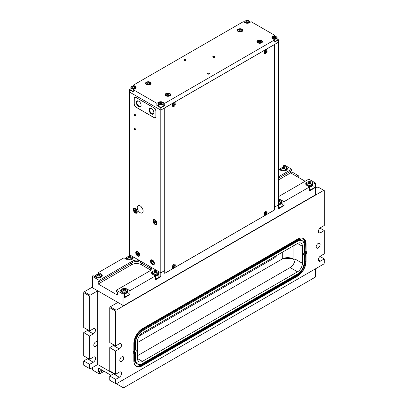 <?xml version="1.0" encoding="UTF-8"?>
<svg xmlns="http://www.w3.org/2000/svg" width="408" height="408" viewBox="0 0 408 408"><rect width="100%" height="100%" fill="white"/><g stroke="black" fill="none" stroke-linecap="round" stroke-linejoin="round"><path stroke-width="0.61" d="M89.617 364.359L83.727 360.958L83.727 365.211L90.107 368.893L97.716 364.502L113.659 373.702L97.716 364.502L97.716 342.96A2.78 1.601 -60 0 1 96.507 345.755A2.78 1.601 -60 0 1 94.365 346.499A2.78 1.601 -60 0 1 94.365 343.291A2.78 1.601 -60 0 1 97.145 341.69A2.78 1.601 -60 0 1 97.716 342.96L97.716 290.807L90.107 295.203L84.216 291.802L83.727 292.653L83.727 327.512L89.617 330.913L93.299 328.787A3.126 1.805 -60 0 1 94.86 328.634A3.126 1.805 -60 0 1 95.339 331.138A3.126 1.805 -60 0 1 93.299 333.892L89.617 336.014L89.617 359.259L93.299 357.133A3.126 1.805 -60 0 1 94.86 356.975A3.126 1.805 -60 0 1 95.339 359.479A3.126 1.805 -60 0 1 93.299 362.233L89.617 364.359L89.617 368.613M83.727 360.958L87.409 358.831A3.126 1.805 120 0 0 88.052 358.351M89.617 336.014L83.727 332.617L83.727 355.858L89.617 359.259M83.727 332.617L87.409 330.49A3.126 1.805 120 0 0 88.052 330.011M84.216 291.802L92.565 286.982M290.644 172.62L291.873 171.911L297.764 175.312L296.29 176.164M110.237 306.821L109.747 307.673L109.747 342.536L115.637 345.938L119.32 343.811A3.126 1.805 -60 0 1 120.88 343.653A3.126 1.805 -60 0 1 121.36 346.157A3.126 1.805 -60 0 1 119.32 348.911L115.637 351.038L109.747 347.636L109.747 370.877L115.637 374.279L119.32 372.152A3.126 1.805 -60 0 1 120.88 371.999A3.126 1.805 -60 0 1 121.36 374.503A3.126 1.805 -60 0 1 119.32 377.257L115.637 379.379L115.637 383.632L116.127 383.918L323.784 264.027L324.273 263.175L324.273 258.927L320.591 261.049A3.126 1.805 -60 0 1 319.03 261.207A3.126 1.805 -60 0 1 318.551 258.703A3.126 1.805 -60 0 1 320.591 255.949L324.273 253.822L324.273 230.581L320.591 232.708A3.126 1.805 -60 0 1 319.03 232.861A3.126 1.805 -60 0 1 318.551 230.357A3.126 1.805 -60 0 1 320.591 227.608L324.273 225.481L324.273 190.618L323.784 190.332L116.127 310.223L110.237 306.821L117.846 302.43L97.716 290.807M115.637 345.938L115.637 311.075L116.127 310.223M115.637 374.279L115.637 351.038M119.809 360.249A2.78 1.601 -60 0 1 121.023 357.454A2.78 1.601 -60 0 1 123.16 356.709A2.78 1.601 -60 0 1 123.736 357.979A2.78 1.601 -60 0 1 122.522 360.774A2.78 1.601 -60 0 1 120.386 361.519A2.78 1.601 -60 0 1 119.809 360.249M316.175 246.881A2.78 1.601 -60 0 1 317.383 244.086A2.78 1.601 -60 0 1 319.525 243.341A2.78 1.601 -60 0 1 319.525 246.544A2.78 1.601 -60 0 1 316.751 248.151A2.78 1.601 -60 0 1 316.175 246.881M306.066 251.404A2.081 1.204 -60 0 1 306.168 251.45A2.081 1.204 -60 0 1 306.066 254.026L305.016 253.251L305.016 250.787L306.066 251.404L306.066 244.071A12.087 6.977 120 0 0 297.519 239.134L142.392 328.695A12.087 6.977 120 0 0 133.844 343.5L133.844 350.834A2.081 1.204 -60 0 0 133.742 353.41A2.081 1.204 -60 0 0 133.844 353.455L133.844 360.789A12.087 6.977 120 0 0 142.392 365.726L297.519 276.165A12.087 6.977 120 0 0 306.066 261.36L306.066 254.026M315.435 188.348L317.893 186.935L323.784 190.332M297.764 175.312L298.253 175.598L298.253 177.296M83.727 292.653L89.617 296.05L90.107 295.203M89.617 296.05L89.617 330.913M115.637 383.632L109.747 380.231L109.747 375.977L113.429 373.856A3.126 1.805 120 0 0 114.067 373.376M109.747 347.636L113.429 345.51A3.126 1.805 120 0 0 114.067 345.03M109.747 307.673L115.637 311.075M134.666 351.599L134.666 349.136L135.721 349.753A2.081 1.204 -60 0 1 135.823 349.799A2.081 1.204 -60 0 1 135.721 352.374L134.666 351.599A2.081 1.204 -60 0 0 134.706 349.156M134.666 349.136L134.921 349.279L134.921 341.822A9.267 5.35 -60 0 1 141.474 330.47L141.163 330.016L296.29 240.455A9.603 5.544 -60 0 1 301.675 240.409M305.051 250.808A2.081 1.204 -60 0 1 305.016 253.251M305.016 250.787L305.266 243.469L306.066 244.071M303.955 254.959L304.19 255.107A2.081 1.204 -60 0 1 304.087 255.061A2.081 1.204 -60 0 1 304.19 252.486L304.19 245.04M304.159 255.066L304.19 262.329M137.481 341.542A6.941 4.009 -60 0 1 142.392 333.04L297.519 243.479A6.941 4.009 -60 0 1 300.992 243.132A6.941 4.009 -60 0 1 302.43 246.31L302.43 263.318A6.941 4.009 -60 0 1 297.519 271.82L142.392 361.381A6.941 4.009 -60 0 1 138.919 361.728A6.941 4.009 -60 0 1 137.481 358.55L137.481 341.542M319.949 256.428L324.273 258.927M319.949 228.087L324.273 230.581M115.637 379.379L109.747 375.977M276.899 255.382A6.941 4.009 -60 0 1 273.957 258.218L139.444 335.876M137.481 355.715L290.154 267.566A6.941 4.009 120 0 0 295.066 259.065L295.066 244.897M137.481 342.562L282.3 258.952A7.635 4.412 180 0 1 293.102 258.952L293.102 246.029M283.223 258.499L292.118 258.499L294.979 260.151M104.101 371.305L99.435 373.993L99.435 372.58L98.456 372.009L98.456 368.041L110.971 375.273M98.456 372.009L101.888 370.025M99.435 372.58L102.872 370.597M92.565 367.475L92.565 370.025L99.435 373.993M116.372 383.775L123.002 387.6L123.981 387.6L315.435 277.063L315.435 268.846M123.002 379.945L123.002 387.6M123.981 379.379L123.981 387.6M278.618 196.569L308.81 179.138L315.435 182.968L315.435 194.871L123.981 305.403L123.002 305.403L92.565 287.834L92.565 275.93L93.055 275.645L95.752 277.205A3.82 2.203 180 0 0 99.914 277.68A3.82 2.203 180 0 0 102.27 275.645A3.82 2.203 180 0 0 101.153 274.084L101.153 275.165M278.618 176.73L291.628 169.218L291.628 170.636L278.618 178.148M290.644 171.202L290.644 172.905L305.128 181.264M290.644 172.905L278.618 179.846M150.787 270.147A6.941 4.009 -0 0 0 150.736 270.116L141.408 264.736A6.941 4.009 0 0 0 131.59 264.736L98.211 284.009L98.211 281.173L99.19 281.739L132.575 262.466A5.554 3.208 180 0 1 140.429 262.466L149.756 267.852A5.554 3.208 180 0 1 151.246 269.413M140.429 262.466L140.429 261.049L149.756 266.434A5.554 3.208 0 0 1 151.383 268.704A5.554 3.208 0 0 1 149.756 270.968L116.372 290.241L116.372 291.659L117.356 292.225L117.356 295.06L98.211 284.009M140.429 261.049A5.554 3.208 0 0 0 132.575 261.049L132.575 262.466M99.19 281.739L99.19 280.322L132.575 261.049M282.091 204.525L284.019 205.637L278.618 208.758L278.618 204.791L274.691 207.055L274.691 209.891L164.725 273.38L164.725 270.545L160.798 272.809L160.798 276.777L155.402 279.898L155.402 275.93L129.871 290.669L129.871 294.637L124.471 297.753L124.471 293.785L123.002 294.066L116.372 290.241M274.691 209.891L274.395 209.722M283.529 167.52L283.529 165.679L286.227 167.234A3.82 2.203 180 0 1 287.344 168.795A3.82 2.203 180 0 1 284.988 170.83A3.82 2.203 180 0 1 280.826 170.355L278.618 169.075M314.945 187.782L309.545 190.903L309.545 186.935L306.847 185.375A3.82 2.203 180 0 1 305.73 183.814A3.82 2.203 180 0 1 308.086 181.779A3.82 2.203 180 0 1 312.248 182.259L314.945 183.814L314.945 187.782L313.018 186.67M278.618 199.466A3.82 2.203 180 0 1 281.321 200.114L284.019 201.669L284.019 205.637M283.529 165.679L284.998 165.393L291.628 169.218M98.456 274.37L98.456 272.529L123.981 257.79L126.679 259.35A3.82 2.203 180 0 0 130.841 259.825A3.82 2.203 180 0 0 133.202 257.79A3.82 2.203 180 0 0 132.08 256.229L132.08 257.31M129.382 256.515L129.382 254.674L132.08 256.229M309.545 186.935L284.019 201.669M123.981 305.403L123.981 294.066M315.435 183.534L314.945 183.814M160.798 276.777L158.87 275.665M155.402 275.93L152.699 274.37A3.82 2.203 180 0 1 151.582 272.809A3.82 2.203 180 0 1 153.938 270.774A3.82 2.203 180 0 1 158.1 271.254L160.798 272.809L160.798 110.124L129.382 91.984L129.382 89.714L130.876 88.852M129.871 294.637L127.944 293.52M124.471 293.785L121.773 292.225A3.82 2.203 180 0 1 120.656 290.669A3.82 2.203 180 0 1 123.012 288.629A3.82 2.203 180 0 1 127.174 289.109L129.871 290.669M98.456 272.529L101.153 274.084M99.19 280.322L92.565 276.496M277.124 38.969L278.618 39.831L278.618 204.791L274.691 207.055L274.691 44.37L278.618 42.1L160.798 110.124L129.382 91.984L129.382 254.674L160.798 272.809L164.725 270.545L164.725 107.855L160.798 110.124L160.798 107.855L156.871 105.585L156.871 103.321L133.309 89.714L133.309 91.984L129.382 89.714M123.002 305.403L123.002 294.066M172.457 268.347L174.716 267.041M141.449 206.989A4.167 2.407 -120 0 0 142.841 209.391M135.527 115.28A0.852 0.495 60 0 1 135.354 115.597A0.852 0.495 60 0 1 134.696 115.367A0.852 0.495 60 0 1 134.324 114.505A0.852 0.495 60 0 1 134.502 114.118A0.852 0.495 60 0 1 134.859 114.123M135.527 129.453A0.852 0.495 60 0 1 135.354 129.764A0.852 0.495 60 0 1 134.696 129.54A0.852 0.495 60 0 1 134.324 128.678A0.852 0.495 60 0 1 134.502 128.291A0.852 0.495 60 0 1 134.859 128.296M134.028 128.678A1.061 0.612 -120 0 0 134.783 129.979A1.061 0.612 -120 0 0 135.532 129.545A1.061 0.612 -120 0 0 134.783 128.245A1.061 0.612 -120 0 0 134.028 128.678M134.028 114.505A1.061 0.612 -120 0 0 134.783 115.806A1.061 0.612 -120 0 0 135.532 115.372A1.061 0.612 -120 0 0 134.783 114.072A1.061 0.612 -120 0 0 134.028 114.505M137.236 207.621A4.167 2.407 60 0 1 138.098 205.714A4.167 2.407 60 0 1 142.264 208.121A4.167 2.407 60 0 1 142.264 212.93A4.167 2.407 60 0 1 139.057 211.813A4.167 2.407 60 0 1 137.236 207.621M133.309 209.605A2.78 1.601 60 0 1 133.885 208.335A2.78 1.601 60 0 1 136.66 209.936A2.78 1.601 60 0 1 136.66 213.144A2.78 1.601 60 0 1 134.523 212.4A2.78 1.601 60 0 1 133.309 209.605M152.944 220.942A2.78 1.601 60 0 1 153.52 219.672A2.78 1.601 60 0 1 156.3 221.274A2.78 1.601 60 0 1 156.3 224.482A2.78 1.601 60 0 1 154.158 223.737A2.78 1.601 60 0 1 152.944 220.942M135.762 252.69A2.78 1.601 60 0 1 136.338 251.415A2.78 1.601 60 0 1 139.118 253.021A2.78 1.601 60 0 1 139.118 256.229A2.78 1.601 60 0 1 136.976 255.484A2.78 1.601 60 0 1 135.762 252.69M150.491 261.191A2.78 1.601 60 0 1 151.067 259.921A2.78 1.601 60 0 1 153.841 261.523A2.78 1.601 60 0 1 153.841 264.731A2.78 1.601 60 0 1 151.705 263.986A2.78 1.601 60 0 1 150.491 261.191M134.242 98.134A2.081 1.204 60 0 1 134.671 97.181A2.081 1.204 60 0 1 135.716 97.282L154.469 108.11A2.081 1.204 60 0 1 155.938 110.66L155.938 117.009A2.081 1.204 60 0 1 155.509 117.963A2.081 1.204 60 0 1 154.469 117.861L135.716 107.034A2.081 1.204 60 0 1 134.242 104.484L134.242 98.134L135.716 97.282M207.749 74.037A0.852 0.495 180 0 1 207.565 73.731A0.852 0.495 180 0 1 208.417 73.236A0.852 0.495 180 0 1 209.273 73.731A0.852 0.495 180 0 1 209.09 74.037M184.186 60.43A0.852 0.495 180 0 1 184.003 60.124A0.852 0.495 180 0 1 184.855 59.634A0.852 0.495 180 0 1 185.706 60.124A0.852 0.495 180 0 1 185.523 60.43M213.149 57.314A0.852 0.495 180 0 1 212.966 57.008A0.852 0.495 180 0 1 213.817 56.513A0.852 0.495 180 0 1 214.674 57.008A0.852 0.495 180 0 1 214.486 57.314M184.105 60.389A1.061 0.612 0 0 0 185.604 60.389A1.061 0.612 0 0 0 185.604 59.522A1.061 0.612 0 0 0 184.105 59.522A1.061 0.612 0 0 0 184.105 60.389L184.105 60.389M278.618 39.831L274.691 42.1L274.691 39.831L272.728 38.699A2.78 1.601 180 0 1 271.917 37.567A2.78 1.601 180 0 1 272.728 36.429L274.691 35.297L274.691 36.271M133.309 86.154L133.309 85.18L243.275 21.695L245.239 22.828A2.78 1.601 180 0 0 249.166 22.828L251.129 21.695L274.691 35.297M133.309 85.18L135.272 86.312A2.78 1.601 180 0 1 136.083 87.45A2.78 1.601 180 0 1 135.272 88.582L133.309 89.714M156.871 103.321L158.834 102.189A2.78 1.601 180 0 1 162.761 102.189L164.725 103.321L164.725 105.585L163.231 104.723M274.691 39.831L164.725 103.321M213.068 57.273A1.061 0.612 0 0 0 214.567 57.273A1.061 0.612 0 0 0 214.567 56.406A1.061 0.612 0 0 0 213.068 56.406A1.061 0.612 0 0 0 213.068 57.273L213.068 57.273M257.754 42.809A2.78 1.601 180 0 1 256.943 41.677A2.78 1.601 180 0 1 259.718 40.071A2.78 1.601 180 0 1 262.497 41.677A2.78 1.601 180 0 1 260.783 43.156A2.78 1.601 180 0 1 257.754 42.809M238.119 31.472A2.78 1.601 180 0 1 237.303 30.34A2.78 1.601 180 0 1 240.083 28.733A2.78 1.601 180 0 1 242.857 30.34A2.78 1.601 180 0 1 241.143 31.819A2.78 1.601 180 0 1 238.119 31.472M146.319 84.471A2.78 1.601 180 0 1 145.503 83.339A2.78 1.601 180 0 1 148.282 81.738A2.78 1.601 180 0 1 151.057 83.339A2.78 1.601 180 0 1 149.343 84.818A2.78 1.601 180 0 1 146.319 84.471M165.954 95.809A2.78 1.601 180 0 1 165.143 94.676A2.78 1.601 180 0 1 167.917 93.07A2.78 1.601 180 0 1 170.697 94.676A2.78 1.601 180 0 1 168.978 96.155A2.78 1.601 180 0 1 165.954 95.809M207.667 73.996A1.061 0.612 0 0 0 209.171 73.996A1.061 0.612 0 0 0 209.171 73.129A1.061 0.612 0 0 0 207.667 73.129A1.061 0.612 0 0 0 207.667 73.996L207.667 73.996M158.37 104.723L156.871 105.585M164.725 105.585L160.798 107.855M174.67 266.817L175.16 267.296L175.16 265.873M172.916 267.551A1.907 1.102 -60 0 1 172.854 267.52A1.907 1.102 -60 0 1 172.457 266.648A1.907 1.102 -60 0 1 173.808 264.308A1.907 1.102 -60 0 1 174.762 264.216A1.907 1.102 120 0 0 173.293 264.726A1.907 1.102 120 0 0 172.457 266.648L172.457 268.857L165.266 273.008L164.776 272.728L164.776 108.452L165.266 107.6L172.457 103.448L172.457 105.657A1.907 1.102 120 0 0 172.854 106.534A1.907 1.102 -60 0 1 172.457 105.657A1.907 1.102 -60 0 1 173.808 103.321A1.907 1.102 -60 0 1 174.762 103.224A1.907 1.102 -60 0 1 174.823 103.265M174.67 103.178L174.67 102.117L172.457 103.448M175.16 103.596L175.16 101.888L264.262 50.449L264.262 52.657A1.907 1.102 120 0 0 264.654 53.53A1.907 1.102 -60 0 1 264.262 52.657A1.907 1.102 -60 0 1 265.608 50.322A1.907 1.102 -60 0 1 266.562 50.225A1.907 1.102 -60 0 1 266.623 50.266M266.96 50.592L266.96 48.889L274.15 44.737L274.64 45.018L274.64 209.294L274.15 210.145L266.96 214.297L266.96 212.874M266.47 49.113L266.47 50.179M266.47 213.817L266.96 214.297M264.715 214.552A1.907 1.102 -60 0 1 264.654 214.521A1.907 1.102 -60 0 1 264.262 213.644A1.907 1.102 -60 0 1 265.608 211.308A1.907 1.102 -60 0 1 266.562 211.211A1.907 1.102 120 0 0 265.093 211.726A1.907 1.102 120 0 0 264.262 213.644L264.262 215.858L175.16 267.296M172.457 104.081A1.734 1 -60 0 1 173.318 103.178A1.734 1 -60 0 1 174.267 103.148M153.852 112.368A2.948 1.703 60 0 1 153.27 113.618A2.948 1.703 60 0 1 150.991 112.873A2.948 1.703 60 0 1 149.685 109.885A2.948 1.703 60 0 1 150.328 108.518A2.948 1.703 60 0 1 151.694 108.64M149.083 109.879A3.376 1.948 -120 0 0 151.511 114.036A3.376 1.948 -120 0 0 153.857 112.547A3.376 1.948 -120 0 0 151.552 108.543A3.376 1.948 -120 0 0 149.083 109.879M134.288 104.453L135.762 107.003L154.418 117.774L155.892 116.923L155.892 110.69L154.418 108.14L135.762 97.369L134.288 98.221L134.242 104.484M136.323 102.51A3.376 1.948 -120 0 0 138.746 106.666A3.376 1.948 -120 0 0 141.097 105.177A3.376 1.948 -120 0 0 138.786 101.174A3.376 1.948 -120 0 0 136.323 102.51M141.086 104.999A2.948 1.703 60 0 1 140.51 106.248A2.948 1.703 60 0 1 138.225 105.504A2.948 1.703 60 0 1 136.92 102.515A2.948 1.703 60 0 1 137.562 101.148A2.948 1.703 60 0 1 138.934 101.271M264.262 215.347L266.516 214.042M124.093 293.566A3.473 2.004 0 0 0 126.929 292.99A3.473 2.004 0 0 0 127.944 291.572L127.944 294.637A3.473 2.004 180 0 1 126.929 296.05A3.473 2.004 180 0 1 124.471 296.642M126.409 291.531L124.991 292.352L123.053 292.051L122.538 290.935L123.956 290.119L125.888 290.414L126.409 291.531M125.368 292.133L123.956 291.817L123.956 290.119M125.888 291.832L125.888 290.414M123.956 291.817L123.573 292.133M278.618 204.581A3.473 2.004 0 0 0 281.071 203.995A3.473 2.004 0 0 0 282.091 202.577L282.091 205.637A3.473 2.004 180 0 1 281.071 207.055A3.473 2.004 180 0 1 278.618 207.641M278.618 201.2L280.036 201.419L280.556 202.536L279.138 203.357L278.618 203.276M279.516 203.138L278.618 203M280.036 202.837L280.036 201.419M100.388 276.512L98.971 277.328L97.038 277.032L96.517 275.915L97.935 275.094L99.873 275.395L100.388 276.512M99.348 277.114L97.935 276.797L97.935 275.094M99.873 276.813L99.873 275.395M97.935 276.797L97.558 277.108M155.02 275.711A3.473 2.004 0 0 0 157.855 275.135A3.473 2.004 0 0 0 158.87 273.717L158.87 276.777A3.473 2.004 180 0 1 157.855 278.195A3.473 2.004 180 0 1 155.402 278.781M157.335 273.676L155.917 274.497L153.984 274.196L153.464 273.08L154.882 272.258L156.815 272.559L157.335 273.676M156.295 274.278L154.882 273.962L154.882 272.258M156.815 273.977L156.815 272.559M154.882 273.962L154.505 274.278M309.167 186.716A3.473 2.004 0 0 0 312.003 186.14A3.473 2.004 0 0 0 313.018 184.722L313.018 187.782A3.473 2.004 180 0 1 312.003 189.2A3.473 2.004 180 0 1 309.545 189.786M311.483 184.681L310.065 185.502L308.127 185.201L307.612 184.084L309.029 183.263L310.962 183.564L311.483 184.681M310.442 185.283L309.029 184.967L309.029 183.263M310.962 184.982L310.962 183.564M309.029 184.967L308.647 185.283M131.315 258.657L129.902 259.473L127.964 259.177L127.444 258.055L128.862 257.239L130.8 257.54L131.315 258.657M130.279 259.259L128.862 258.937L128.862 257.239M130.8 258.958L130.8 257.54M128.862 258.937L128.484 259.253M285.462 169.662L284.045 170.478L282.112 170.177L281.591 169.06L283.009 168.244L284.947 168.545L285.462 169.662M284.422 170.258L283.009 169.942L283.009 168.244M284.947 169.958L284.947 168.545M283.009 169.942L282.632 170.258M260.88 41.856L260.029 42.345L258.866 42.167L258.555 41.494L259.406 41.004L260.569 41.182L260.88 41.856M260.569 42.32L259.406 42.136L259.406 41.004M260.569 42.034L260.569 41.182M241.245 30.518L240.394 31.008L239.231 30.83L238.92 30.156L239.771 29.667L240.934 29.845L241.245 30.518M240.934 30.983L239.771 30.799L239.771 29.667M240.934 30.697L240.934 29.845M169.08 94.855L168.229 95.344L167.066 95.166L166.755 94.498L167.606 94.003L168.769 94.187L169.08 94.855M168.769 95.319L167.606 95.141L167.606 94.003M168.769 95.033L168.769 94.187M149.445 83.518L148.594 84.007L147.431 83.829L147.12 83.161L147.971 82.666L149.134 82.849L149.445 83.518M149.134 83.982L147.971 83.803L147.971 82.666M149.134 83.696L149.134 82.849M273.08 36.745A2.428 1.403 0 0 0 272.264 37.791A2.428 1.403 0 0 0 273.763 39.086A2.428 1.403 0 0 0 276.41 38.785A2.428 1.403 0 0 0 277.124 37.791L277.124 39.831A2.428 1.403 180 0 1 276.41 40.825A2.428 1.403 180 0 1 274.691 41.233M275.854 37.745L275.002 38.235L273.839 38.056L273.528 37.388L274.38 36.893L275.543 37.072L275.854 37.745M275.543 38.209L274.38 38.031L274.38 36.893M275.543 37.924L275.543 37.072M248.36 21.874L247.513 22.364L246.35 22.185L246.039 21.512L246.891 21.022L248.049 21.201L248.36 21.874M248.049 22.338L246.891 22.154L246.891 21.022M248.049 22.052L248.049 21.201M159.186 102.5A2.428 1.403 0 0 0 158.37 103.545C158.171 102.811 158.982 102.306 160.813 102.026L162.287 102.337L163.231 103.545L163.231 105.585A2.428 1.403 180 0 1 162.517 106.58A2.428 1.403 180 0 1 159.87 106.886A2.428 1.403 180 0 1 158.37 105.585L158.37 103.545A2.428 1.403 0 0 0 159.87 104.841A2.428 1.403 0 0 0 162.517 104.54A2.428 1.403 0 0 0 163.231 103.545A2.428 1.403 0 0 0 162.415 102.5M161.961 103.499L161.109 103.989L159.951 103.811L159.64 103.142L160.487 102.648L161.65 102.831L161.961 103.499M161.65 103.963L160.487 103.785L160.487 102.648M161.65 103.678L161.65 102.831M133.309 91.117A2.428 1.403 180 0 1 130.876 89.714L130.876 87.674A2.428 1.403 0 0 0 132.381 88.969A2.428 1.403 0 0 0 135.028 88.669A2.428 1.403 0 0 0 135.736 87.674A2.428 1.403 0 0 0 134.921 86.629M134.472 87.628L133.62 88.118L132.457 87.939L132.146 87.266L132.998 86.776L134.161 86.955L134.472 87.628M134.161 88.092L132.998 87.914L132.998 86.776M134.161 87.807L134.161 86.955M138.465 253.756L138.465 254.74L137.726 254.801L136.991 253.888L136.991 252.904L137.726 252.838L138.465 253.756M137.726 254.801L138.465 254.378M138.001 253.179L136.991 253.888M137.97 253.322L138.71 254.235M153.189 262.257L153.189 263.242L152.454 263.308L151.72 262.39L151.72 261.411L152.454 261.344L153.189 262.257M152.454 263.308L153.189 262.88M152.73 261.681L151.72 262.39M152.699 261.824L153.434 262.742M136.007 210.676L136.007 211.655L135.272 211.721L134.538 210.809L134.538 209.824L135.272 209.758L136.007 210.676M135.272 211.721L136.007 211.298M135.548 210.1L134.538 210.809M135.517 210.237L136.252 211.155M155.647 222.013L155.647 222.992L154.907 223.059L154.173 222.141L154.173 221.161L154.907 221.095L155.647 222.013M154.907 223.059L155.647 222.635M155.183 221.437L154.173 222.141M155.152 221.575L155.892 222.493M173.798 105.534L174.053 105.84L174.068 105.152L173.65 104.948M174.068 105.152L174.762 104.611L174.374 104.54M174.053 105.84A1.188 0.689 120 0 1 173.808 105.978L173.762 105.249L173.099 105.57A1.188 0.689 120 0 1 173.099 105.289L173.686 104.933L173.808 104.06A1.188 0.689 120 0 1 174.053 103.918L174.109 104.652L174.762 104.326A1.188 0.689 120 0 1 174.762 104.611M172.916 106.564A1.907 1.102 -60 0 1 172.854 106.534L172.977 106.6A1.907 1.102 -60 0 1 172.579 105.728A1.907 1.102 -60 0 1 173.415 103.805A1.907 1.102 -60 0 1 174.884 103.295A1.907 1.102 -60 0 1 174.884 105.499A1.907 1.102 -60 0 1 172.977 106.6M172.457 104.861A0.933 0.541 -60 0 1 173.119 103.719L173.808 103.321M172.961 103.448A0.933 0.541 -60 0 1 173.247 103.474L173.395 103.561M173.798 266.526L174.053 266.827L174.068 266.144L173.65 265.94M174.068 266.144L174.762 265.598L174.374 265.526M174.053 266.827A1.188 0.689 120 0 1 173.808 266.97L173.762 266.235L173.099 266.562A1.188 0.689 120 0 1 173.099 266.276L173.686 265.919L173.808 265.047A1.188 0.689 120 0 1 174.053 264.904L174.109 265.644L174.762 265.317A1.188 0.689 120 0 1 174.762 265.598M174.884 264.282A1.907 1.102 -60 0 1 174.884 266.49A1.907 1.102 -60 0 1 172.977 267.592A1.907 1.102 -60 0 1 172.579 266.715A1.907 1.102 -60 0 1 173.415 264.797A1.907 1.102 -60 0 1 174.884 264.282L174.762 264.216A1.907 1.102 -60 0 1 174.823 264.251M264.262 50.47A1.04 0.602 -60 0 1 264.95 50.296A1.04 0.602 -60 0 1 265.103 50.459A1.04 0.602 -60 0 1 265.129 50.521L265.103 50.459M265.598 52.535L265.853 52.836L265.868 52.153L265.45 51.949M265.868 52.153L266.562 51.612L266.174 51.541M265.853 52.836A1.188 0.689 120 0 1 265.608 52.979L265.562 52.25L264.899 52.571A1.188 0.689 120 0 1 264.899 52.285L265.593 51.745L265.608 51.061A1.188 0.689 120 0 1 265.853 50.918L265.909 51.653L266.562 51.326A1.188 0.689 120 0 1 266.562 51.612M264.715 53.565A1.907 1.102 -60 0 1 264.654 53.53L264.777 53.601A1.907 1.102 -60 0 1 264.379 52.729A1.907 1.102 -60 0 1 265.215 50.806A1.907 1.102 -60 0 1 266.684 50.296A1.907 1.102 -60 0 1 266.684 52.499A1.907 1.102 -60 0 1 264.777 53.601M264.262 51.862A0.933 0.541 -60 0 1 264.92 50.72L265.608 50.322M264.262 50.801A0.933 0.541 -60 0 1 265.047 50.475L265.195 50.561M265.598 213.522L265.853 213.828L265.868 213.139L265.45 212.935M265.868 213.139L266.562 212.599L266.174 212.527M265.853 213.828A1.188 0.689 120 0 1 265.608 213.965L265.562 213.236L264.899 213.557A1.188 0.689 120 0 1 264.899 213.277L265.486 212.92L265.608 212.048A1.188 0.689 120 0 1 265.853 211.905L265.909 212.639L266.562 212.313A1.188 0.689 120 0 1 266.562 212.599M266.684 211.283A1.907 1.102 -60 0 1 266.684 213.486A1.907 1.102 -60 0 1 264.777 214.588A1.907 1.102 -60 0 1 264.379 213.716A1.907 1.102 -60 0 1 265.215 211.793A1.907 1.102 -60 0 1 266.684 211.283L266.562 211.211A1.907 1.102 -60 0 1 266.623 211.252M135.721 352.374L135.502 359.693L134.921 359.111L134.921 351.65M140.918 364.222A9.568 5.523 -60 0 1 136.665 363.395A9.568 5.523 -60 0 1 135.502 359.693L135.502 352.441M135.502 349.651L135.502 342.404L134.375 341.776A9.603 5.544 -60 0 1 135.818 336.105M135.721 349.753L135.502 342.404A9.568 5.523 -60 0 1 142.264 330.684L141.474 330.47L296.601 240.909A9.267 5.35 -60 0 1 300.273 240.088L301.186 240.271A9.568 5.523 -60 0 1 304.026 243.545M299.243 238.343A11.954 6.9 -60 0 1 304.394 239.425A11.954 6.9 -60 0 1 305.847 244.055L305.847 251.303M305.847 254.092L306.066 261.36M305.266 253.302L305.266 260.763L305.847 261.344A11.954 6.9 -60 0 1 297.396 275.981L142.264 365.543A11.954 6.9 -60 0 1 137.532 366.603A11.954 6.9 -60 0 1 134.018 362.681M302.721 238.292A11.919 6.88 -60 0 1 304.72 243.428L304.72 260.717L305.266 260.763A12.255 7.074 -60 0 1 296.601 275.767L141.474 365.333A12.255 7.074 -60 0 1 137.088 366.486M304.72 243.428L305.266 243.469A12.255 7.074 -60 0 0 304.077 239.098M136.976 334.106A9.603 5.544 -60 0 1 141.163 330.016M135.721 342.419A9.435 5.447 120 0 1 142.392 330.863L297.396 241.118A9.568 5.523 -60 0 1 301.186 240.271C303.154 240.776 304.169 242.383 304.23 245.096L304.23 252.368M135.721 359.708A9.435 5.447 120 0 0 142.392 363.559L142.361 363.625C139.98 364.925 138.083 364.854 136.665 363.395L136.042 362.702A9.267 5.35 -60 0 1 134.921 359.111L134.375 359.065L134.375 341.776M137.027 363.752A9.603 5.544 -60 0 1 134.375 359.065M142.392 363.559L297.519 273.998L142.29 363.615M304.23 255.112L304.23 262.385C303.832 267.347 301.589 271.238 297.488 274.059L297.422 274.054M297.519 273.998A9.435 5.447 120 0 0 304.19 262.441M304.19 245.152A9.435 5.447 120 0 0 297.519 241.301L296.29 240.455M142.392 330.863L297.519 241.301M301.65 269.999A11.919 6.88 -60 0 1 296.29 275.318L141.163 364.88A11.919 6.88 -60 0 1 135.716 365.716M141.163 364.88L142.392 365.726M296.29 275.318L297.519 276.165M304.72 260.717A11.919 6.88 -60 0 1 302.797 268.02M318.383 259.774L320.591 261.049M318.383 231.433L320.591 232.708M119.32 377.257L113.429 373.856M93.299 362.233L87.409 358.831M119.32 348.911L113.429 345.51M93.299 333.892L87.409 330.49M272.972 257.647L273.957 258.218M295.066 259.065L302.43 263.318M290.154 267.566L297.519 271.82M297.519 243.479L302.43 246.31M137.481 358.55L142.392 361.381M282.3 258.952L282.3 252.261M131.59 263.033L131.59 264.736M141.408 264.736L141.408 263.033M150.736 268.617L150.736 270.116M149.756 266.434L149.756 267.852M286.227 167.234L286.227 168.315M312.248 182.259L312.248 183.335M281.321 200.114L281.321 201.19M158.1 271.254L158.1 272.33M127.174 289.109L127.174 290.185M154.469 117.861L155.938 117.009M272.728 36.429L272.728 36.883M162.761 102.189L162.761 102.643M158.834 102.189L158.834 102.643M135.272 86.312L135.272 86.766M126.633 292.48A3.055 1.765 180 0 1 121.523 291.689A3.055 1.765 180 0 1 125.261 289.532A3.055 1.765 180 0 1 126.633 292.48M121.003 291.572A3.473 2.004 0 0 0 121.003 291.587L121.003 291.572C120.651 290.593 122.757 288.578 126.771 289.93C127.225 289.945 127.617 290.491 127.944 291.572M278.618 200.476A3.055 1.765 180 0 1 281.438 201.562A3.055 1.765 180 0 1 280.78 203.485A3.055 1.765 180 0 1 278.618 204M96.314 277.471A3.055 1.765 180 0 1 96.278 274.972A3.055 1.765 180 0 1 100.608 274.961A3.055 1.765 180 0 1 100.613 277.46A3.055 1.765 180 0 1 100.592 277.471M101.924 276.553L101.924 276.563A3.473 2.004 0 0 0 101.924 276.553C101.597 275.471 101.209 274.921 100.756 274.905C96.737 273.559 94.631 275.568 94.982 276.553A3.473 2.004 0 0 0 95.003 276.772M157.559 274.625A3.055 1.765 180 0 1 152.449 273.834A3.055 1.765 180 0 1 156.193 271.677A3.055 1.765 180 0 1 157.559 274.625M151.929 273.717A3.473 2.004 0 0 0 151.929 273.727L151.929 273.727C151.577 272.733 153.683 270.723 157.702 272.075C158.156 272.085 158.544 272.636 158.87 273.717M311.707 185.63A3.055 1.765 180 0 1 306.597 184.839A3.055 1.765 180 0 1 310.335 182.677A3.055 1.765 180 0 1 311.707 185.63M306.077 184.722A3.473 2.004 0 0 0 306.077 184.732L306.077 184.732C305.725 183.738 307.831 181.728 311.845 183.075C312.304 183.09 312.691 183.641 313.018 184.722M131.539 259.605A3.055 1.765 180 0 1 131.519 259.615A3.055 1.765 180 0 0 131.534 257.106A3.055 1.765 180 0 0 127.204 257.116A3.055 1.765 180 0 0 127.245 259.615M132.855 258.697L132.855 258.708A3.473 2.004 0 0 0 132.855 258.697C132.529 257.616 132.136 257.065 131.682 257.05C127.663 255.704 125.557 257.713 125.909 258.697A3.473 2.004 0 0 0 125.929 258.917M285.687 170.61A3.055 1.765 180 0 1 285.666 170.621A3.055 1.765 180 0 0 285.682 168.111A3.055 1.765 180 0 0 281.352 168.121A3.055 1.765 180 0 0 281.392 170.621M286.997 169.703L286.997 169.713A3.473 2.004 0 0 0 286.997 169.703C286.671 168.616 286.283 168.071 285.83 168.055C281.811 166.709 279.704 168.718 280.056 169.703A3.473 2.004 0 0 0 280.077 169.922M261.242 42.554A2.152 1.244 180 0 1 257.642 41.998A2.152 1.244 180 0 1 260.273 40.474A2.152 1.244 180 0 1 261.242 42.554M260.931 43.115A2.428 1.403 0 0 0 261.436 42.896A2.428 1.403 0 0 0 262.15 41.902A2.428 1.403 0 0 0 261.334 40.851M258.106 40.851A2.428 1.403 0 0 0 257.29 41.902A2.428 1.403 0 0 0 258.504 43.115M241.602 31.217A2.152 1.244 180 0 1 238.002 30.661A2.152 1.244 180 0 1 240.638 29.136A2.152 1.244 180 0 1 241.602 31.217M241.296 31.778A2.428 1.403 0 0 0 241.801 31.559A2.428 1.403 0 0 0 242.51 30.564A2.428 1.403 0 0 0 241.694 29.514M238.466 29.514A2.428 1.403 0 0 0 237.65 30.564A2.428 1.403 0 0 0 238.869 31.778M169.437 95.554A2.152 1.244 180 0 1 165.837 94.998A2.152 1.244 180 0 1 168.473 93.478A2.152 1.244 180 0 1 169.437 95.554M169.131 96.12A2.428 1.403 0 0 0 169.636 95.895A2.428 1.403 0 0 0 170.35 94.901A2.428 1.403 0 0 0 169.534 93.855M166.306 93.855A2.428 1.403 0 0 0 165.49 94.901A2.428 1.403 0 0 0 166.704 96.12M149.802 84.216A2.152 1.244 180 0 1 146.202 83.66A2.152 1.244 180 0 1 148.838 82.141A2.152 1.244 180 0 1 149.802 84.216M149.496 84.782A2.428 1.403 0 0 0 150.001 84.558A2.428 1.403 0 0 0 150.71 83.564A2.428 1.403 0 0 0 149.894 82.518M146.666 82.518A2.428 1.403 0 0 0 145.85 83.564A2.428 1.403 0 0 0 147.069 84.782M276.211 38.444A2.152 1.244 180 0 1 272.61 37.888A2.152 1.244 180 0 1 275.247 36.363A2.152 1.244 180 0 1 276.211 38.444M272.264 38.342L272.264 37.791C272.06 37.057 272.875 36.552 274.706 36.271L276.175 36.582L277.124 37.791A2.428 1.403 0 0 0 276.308 36.745M248.722 22.573A2.152 1.244 180 0 1 245.121 22.017A2.152 1.244 180 0 1 247.758 20.492A2.152 1.244 180 0 1 248.722 22.573M248.416 23.134A2.428 1.403 0 0 0 248.921 22.914A2.428 1.403 0 0 0 249.63 21.92A2.428 1.403 0 0 0 248.814 20.869M245.585 20.869A2.428 1.403 0 0 0 244.769 21.92A2.428 1.403 0 0 0 245.988 23.134M162.323 104.198A2.152 1.244 180 0 1 158.722 103.642A2.152 1.244 180 0 1 161.359 102.122A2.152 1.244 180 0 1 162.323 104.198M134.829 88.327A2.152 1.244 180 0 1 131.228 87.771A2.152 1.244 180 0 1 133.865 86.246A2.152 1.244 180 0 1 134.829 88.327M131.692 86.629A2.428 1.403 0 0 0 130.876 87.674C130.677 86.94 131.493 86.435 133.319 86.154L134.793 86.465L135.736 87.674L135.736 88.225M139.25 254.699A2.152 1.244 60 0 1 136.966 254.903A2.152 1.244 60 0 1 136.966 251.858A2.152 1.244 60 0 1 139.25 254.699M137.822 255.632A2.428 1.403 -120 0 0 139.138 255.811A2.428 1.403 -120 0 0 139.643 254.699A2.428 1.403 -120 0 0 139.582 254.153M138.368 252.047A2.428 1.403 -120 0 0 136.711 251.603A2.428 1.403 -120 0 0 136.206 252.833M153.974 263.201A2.152 1.244 60 0 1 151.694 263.405A2.152 1.244 60 0 1 151.694 260.365A2.152 1.244 60 0 1 153.974 263.201M152.551 264.134A2.428 1.403 -120 0 0 153.867 264.318A2.428 1.403 -120 0 0 154.367 263.201A2.428 1.403 -120 0 0 154.311 262.655M153.097 260.554A2.428 1.403 -120 0 0 151.434 260.105A2.428 1.403 -120 0 0 150.934 261.339M136.792 211.619A2.152 1.244 60 0 1 134.512 211.823A2.152 1.244 60 0 1 134.512 208.779A2.152 1.244 60 0 1 136.792 211.619M135.369 212.548A2.428 1.403 -120 0 0 136.685 212.731A2.428 1.403 -120 0 0 137.185 211.619A2.428 1.403 -120 0 0 137.129 211.069M135.915 208.967A2.428 1.403 -120 0 0 134.252 208.524A2.428 1.403 -120 0 0 133.753 209.753M156.432 222.957A2.152 1.244 60 0 1 154.148 223.161A2.152 1.244 60 0 1 154.148 220.116A2.152 1.244 60 0 1 156.432 222.957M155.004 223.885A2.428 1.403 -120 0 0 156.32 224.069A2.428 1.403 -120 0 0 156.825 222.957A2.428 1.403 -120 0 0 156.764 222.406M155.55 220.305A2.428 1.403 -120 0 0 153.893 219.861A2.428 1.403 -120 0 0 153.388 221.09M174.69 104.366A1.127 0.648 -60 0 1 174.69 104.621M174.068 104.596L173.798 104.463M174.068 104.586L173.798 104.453M174.175 104.968L173.793 104.708M174.69 265.353A1.127 0.648 -60 0 1 174.69 265.608M173.119 266.251L173.119 266.526A1.127 0.648 -60 0 1 173.114 266.266M173.798 265.44L174.068 265.572L173.798 265.455M174.175 265.955L173.793 265.695M266.495 51.362A1.127 0.648 -60 0 1 266.49 51.617M264.92 52.26L264.92 52.535A1.127 0.648 -60 0 1 264.914 52.28M265.975 51.969L265.593 51.709M266.495 212.354A1.127 0.648 -60 0 1 266.49 212.609M264.914 213.517A1.127 0.648 -60 0 1 264.914 213.267L264.92 213.527M265.975 212.956L265.593 212.696M133.885 353.461L133.885 360.733C133.972 364.079 135.186 366.032 137.532 366.603M304.394 239.425C302.731 237.68 300.431 237.604 297.488 239.2L142.361 328.761C137.216 332.316 134.39 337.212 133.885 343.444L133.885 350.717M282.091 202.577L281.816 201.71L280.918 200.935L278.618 200.399M262.15 42.452L262.15 41.902L261.207 40.693L259.733 40.382C257.902 40.662 257.086 41.167 257.29 41.902L257.29 42.452M242.51 31.115L242.51 30.564L241.567 29.356L240.093 29.045C238.267 29.325 237.451 29.83 237.65 30.564L237.65 31.115M170.35 95.452L170.35 94.901L169.402 93.692L167.933 93.381C166.102 93.662 165.286 94.166 165.49 94.901L165.49 95.452M150.71 84.114L150.71 83.564L149.767 82.355L148.293 82.044C146.467 82.324 145.651 82.829 145.85 83.564L145.85 84.114M249.63 22.557L249.63 21.92L248.686 20.711L247.212 20.4C245.386 20.68 244.571 21.185 244.769 21.92L244.769 22.557M137.185 251.328L136.711 251.603L136.129 253.026L136.598 254.459C137.756 255.903 138.603 256.351 139.138 255.811L139.613 255.536M151.914 259.83L151.434 260.105L150.858 261.528L151.327 262.961C152.485 264.404 153.331 264.858 153.867 264.318L154.341 264.042M134.732 208.248L134.252 208.524L133.676 209.947L134.145 211.375C135.303 212.823 136.15 213.272 136.685 212.731L137.159 212.456M154.367 219.586L153.893 219.861L153.316 221.284L153.78 222.712C154.938 224.155 155.785 224.609 156.32 224.069L156.794 223.793M173.119 105.539L173.119 105.264M174.109 104.652L173.798 104.514M173.762 105.249L173.487 105.05M174.109 265.644L173.798 265.506M173.762 266.235L173.487 266.036M264.95 50.296L264.685 50.143M265.909 51.653L265.598 51.515M265.562 52.25L265.287 52.051M265.909 212.639L265.598 212.502M265.562 213.236L265.287 213.037"/></g></svg>
